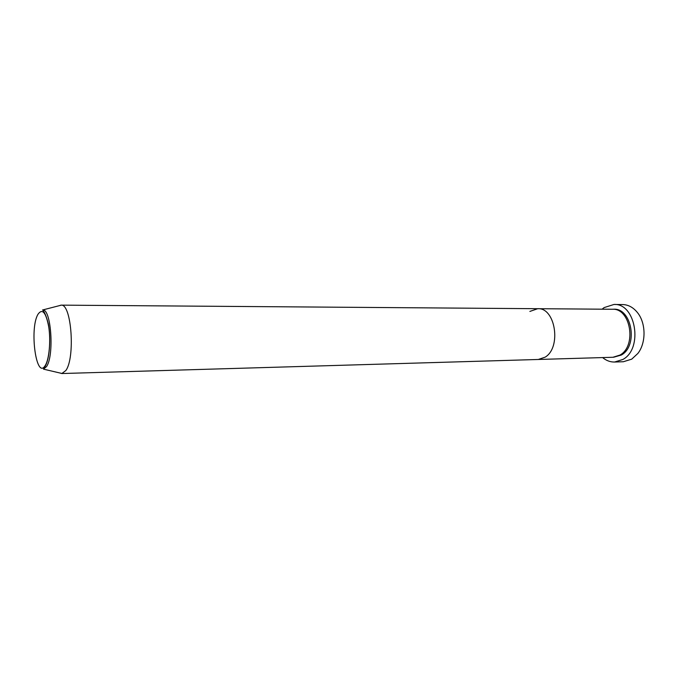 <?xml version="1.0" encoding="UTF-8"?>
<svg xmlns="http://www.w3.org/2000/svg" width="678" height="678" viewBox="0 0 678 678"><rect width="100%" height="100%" fill="white"/><g stroke="black" fill="none" stroke-linecap="round" stroke-linejoin="round"><path stroke-width="1.02" d="M614.599 362.027L623.345 361.738L631.71 359.162L637.871 353.441C646.253 342.805 646.032 322.991 637.422 312.541C633.227 307.38 628.328 304.719 622.718 304.566L613.963 304.464C635.752 302.981 643.422 348.509 622.938 359.433L614.599 362.027C610.268 362.12 606.276 360.637 602.623 357.577M529.865 311.422L537.73 308.702L612.404 309.261C630.565 307.99 636.998 345.873 619.98 355.069L612.929 357.272L538.29 359.476L545.137 357.162L538.29 359.476L61.808 373.536L59.952 373.01M537.73 308.702C555.375 307.337 561.689 347.467 545.137 357.162C561.689 347.467 555.375 307.337 537.73 308.702L61.342 305.142C71.546 304.1 75.351 358.001 65.8 370.569L61.808 373.536M602.089 309.185L604.115 307.6L613.963 304.464M59.215 305.693L61.054 305.125M613.082 309.278C631.549 307.041 638.71 345.644 621.345 355.035L613.607 357.238M45.316 365.357C49.172 359.213 50.858 341 48.782 327.118C45.994 312.397 42.409 308.109 38.002 314.245C29.171 328.788 36.375 381.002 45.316 365.357M43.502 369.146L45.434 365.73C49.528 358.798 51.104 338.093 48.333 323.94C44.477 308.812 41.612 309.99 42.85 309.922C51.223 309.176 54.342 355.603 46.545 366.552L43.502 369.146L62.096 373.51M42.85 309.922L61.342 305.142"/></g></svg>
